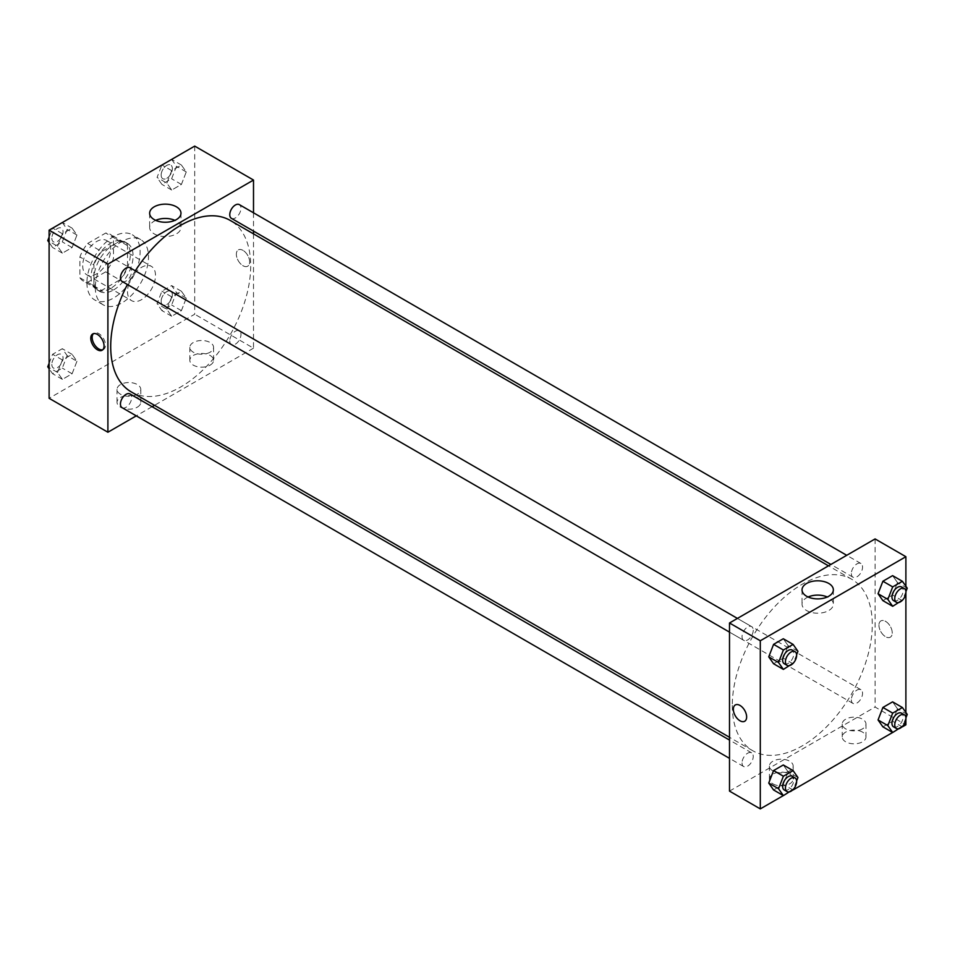 <?xml version="1.0" encoding="UTF-8"?>
<svg xmlns="http://www.w3.org/2000/svg" width="955" height="955" viewBox="0 0 955 955"><rect width="100%" height="100%" fill="white"/><g stroke="black" fill="none" stroke-linecap="round" stroke-linejoin="round"><path stroke-width="0.72" stroke-dasharray="4.78 3.58" d="M127.504 291.597A19.804 11.436 120 0 0 131.611 300.658A19.804 11.436 120 0 0 151.403 289.234A19.804 11.436 120 0 0 151.403 266.373A19.804 11.436 120 0 0 136.147 271.674A19.804 11.436 120 0 0 127.504 291.597M82.703 265.729A19.804 11.436 120 0 0 86.809 274.801A19.804 11.436 120 0 0 106.602 263.365A19.804 11.436 120 0 0 106.602 240.505A19.804 11.436 120 0 0 91.346 245.805A19.804 11.436 120 0 0 82.703 265.729M87.669 243.465L105.73 233.032A26.979 15.578 120 0 1 110.195 234.285A26.979 15.578 120 0 1 113.502 237.52L113.502 258.375A26.979 15.578 120 0 1 105.73 271.829L87.669 282.262A26.979 15.578 120 0 1 83.216 281.009A26.979 15.578 120 0 1 79.91 277.774L79.91 256.919A26.979 15.578 120 0 1 87.669 243.465L101.672 251.547L119.733 241.126L105.73 233.032M105.73 271.829L119.733 279.922L101.672 290.344L87.669 282.262M79.91 277.774L93.9 285.855L93.9 265.001L79.91 256.919M93.9 285.855A26.979 15.578 120 0 0 97.219 289.09A26.979 15.578 120 0 0 101.672 290.344M119.733 279.922A26.979 15.578 120 0 0 127.504 266.457L113.502 258.375M119.733 241.126A26.979 15.578 120 0 1 124.186 242.367A26.979 15.578 120 0 1 127.504 245.602L127.504 266.457M101.672 251.547A26.979 15.578 120 0 0 93.9 265.001M110.708 288.362A27.719 16.008 -60 0 1 96.849 289.735A27.719 16.008 -60 0 1 96.849 257.731A27.719 16.008 -60 0 1 124.568 241.722A27.719 16.008 -60 0 1 128.818 263.938A27.719 16.008 -60 0 1 110.708 288.362M113.502 289.986A27.719 16.008 120 0 0 131.611 265.55A27.719 16.008 120 0 0 127.361 243.346A27.719 16.008 120 0 0 106.005 250.771A27.719 16.008 120 0 0 93.9 278.669A27.719 16.008 120 0 0 99.642 291.359A27.719 16.008 120 0 0 113.502 289.986M127.504 245.602L113.502 237.52M86.905 282.704A37.615 21.714 120 0 0 94.7 299.93A37.615 21.714 120 0 0 132.315 278.203A37.615 21.714 120 0 0 132.315 234.775A37.615 21.714 120 0 0 103.331 244.85A37.615 21.714 120 0 0 86.905 282.704M95.309 287.55A37.615 21.714 120 0 0 103.092 304.776A37.615 21.714 120 0 0 140.719 283.062A37.615 21.714 120 0 0 140.707 239.621A37.615 21.714 120 0 0 111.723 249.697A37.615 21.714 120 0 0 95.309 287.55M194.701 146.103L194.701 314.231L49.111 398.295M76.949 361.265L72.103 373.763L62.397 379.362L57.551 372.462L62.397 359.963L72.103 354.365L76.949 361.265L72.103 373.763L62.397 379.362L57.551 372.462L62.397 359.963L72.103 354.365L76.949 361.265L67.148 355.606L62.302 368.105L52.597 373.703L49.111 368.737M166.862 309.36L171.709 296.85L181.414 291.251L186.261 298.151L181.414 310.65L171.709 316.248L166.862 309.36L171.709 296.85L181.414 291.251L186.261 298.151L181.414 310.65L171.709 316.248L166.862 309.36L157.062 303.702L161.908 291.191L171.613 285.593L176.46 292.493L171.613 304.991L161.908 310.602L157.062 303.702M166.862 183.133L171.709 170.635L181.414 165.036L186.261 171.936L181.414 184.434L171.709 190.033L166.862 183.133L171.709 170.635L181.414 165.036L186.261 171.936L181.414 184.434L171.709 190.033L166.862 183.133L157.062 177.475L161.873 165.06M57.551 246.247L62.397 233.748L72.103 228.15L76.949 235.037L72.103 247.548L62.397 253.147L57.551 246.247L62.397 233.748L72.103 228.15L76.949 235.037L72.103 247.548L62.397 253.147L57.551 246.247L49.111 241.364M243 250.377A9.407 5.432 -120 0 0 238.296 249.912A9.407 5.432 -120 0 0 238.296 260.775A9.407 5.432 -120 0 0 247.703 266.194A9.407 5.432 -120 0 0 249.148 258.662A9.407 5.432 -120 0 0 243 250.377A9.407 5.432 60 0 1 249.148 258.662A9.407 5.432 60 0 1 247.703 266.206A9.407 5.432 60 0 1 238.296 260.775A9.407 5.432 60 0 1 238.296 249.912A9.407 5.432 60 0 1 243 250.377M253.505 212.81L253.505 231.098M253.505 233.868L253.505 348.181L194.701 314.231M155.713 220.342A15.662 9.049 0 0 0 154.232 221.106A15.662 9.049 0 0 0 149.637 227.493A15.662 9.049 0 0 0 165.299 236.542A15.662 9.049 0 0 0 180.972 227.493A15.662 9.049 0 0 0 174.884 220.342M102.758 349.757A9.407 5.432 -120 0 0 103.522 349.446A9.407 5.432 -120 0 0 103.522 338.583A9.407 5.432 -120 0 0 94.115 333.152A9.407 5.432 -120 0 0 93.459 333.653M210.1 365.156A11.878 6.864 0 0 0 213.586 360.298A11.878 6.864 0 0 0 201.708 353.445A11.878 6.864 0 0 0 189.83 360.298A11.878 6.864 0 0 0 197.16 366.636A11.878 6.864 0 0 0 210.1 365.156M137.305 407.176A11.878 6.864 0 0 0 140.779 402.33A11.878 6.864 0 0 0 128.901 395.477A11.878 6.864 0 0 0 117.023 402.33A11.878 6.864 0 0 0 124.353 408.668A11.878 6.864 0 0 0 137.305 407.176M253.505 348.181L154.507 405.326M152.108 406.711L136.279 415.855M210.1 352.216A11.878 6.864 180 0 1 197.16 353.708A11.878 6.864 180 0 1 189.83 347.369A11.878 6.864 180 0 1 201.708 340.505A11.878 6.864 180 0 1 213.586 347.369A11.878 6.864 180 0 1 210.1 352.216M137.305 394.248A11.878 6.864 180 0 1 124.353 395.74A11.878 6.864 180 0 1 117.023 389.401A11.878 6.864 180 0 1 128.901 382.537A11.878 6.864 180 0 1 140.779 389.401A11.878 6.864 180 0 1 137.305 394.248M122.085 281.45A7.915 4.572 120 0 0 128.197 279.326A7.915 4.572 120 0 0 131.647 271.363A7.915 4.572 120 0 0 130.011 267.734M229.761 340.935A7.915 4.572 120 0 0 231.397 344.564A7.915 4.572 120 0 0 239.323 339.992A7.915 4.572 120 0 0 239.323 330.848A7.915 4.572 120 0 0 233.211 332.961A7.915 4.572 120 0 0 229.761 340.935M122.085 407.666A7.915 4.572 120 0 0 130.011 403.094A7.915 4.572 120 0 0 130.011 393.949M231.397 218.337A7.915 4.572 120 0 0 239.323 213.765A7.915 4.572 120 0 0 239.323 204.621M131.205 391.872A98.998 57.157 120 0 0 230.203 334.728A98.998 57.157 120 0 0 230.203 220.414M135.323 270.802A98.998 57.157 120 0 0 127.409 284.518M732.294 705.435A98.998 57.157 120 0 0 752.803 750.749A98.998 57.157 120 0 0 851.788 693.593A98.998 57.157 120 0 0 851.788 579.291A98.998 57.157 120 0 0 775.508 605.804A98.998 57.157 120 0 0 732.294 705.435M753.244 630.228A7.915 4.572 -60 0 1 749.782 638.203A7.915 4.572 -60 0 1 743.682 640.327A7.915 4.572 -60 0 1 743.682 631.171A7.915 4.572 -60 0 1 751.597 626.599A7.915 4.572 -60 0 1 753.244 630.228M851.347 699.812A7.915 4.572 120 0 0 852.994 703.429A7.915 4.572 120 0 0 860.909 698.857A7.915 4.572 120 0 0 860.909 689.713A7.915 4.572 120 0 0 854.809 691.838A7.915 4.572 120 0 0 851.347 699.812M742.035 762.914A7.915 4.572 120 0 0 743.682 766.543A7.915 4.572 120 0 0 751.597 761.971A7.915 4.572 120 0 0 751.597 752.827A7.915 4.572 120 0 0 745.497 754.951A7.915 4.572 120 0 0 742.035 762.914M851.347 573.585A7.915 4.572 120 0 0 852.994 577.214A7.915 4.572 120 0 0 860.909 572.642A7.915 4.572 120 0 0 860.909 563.498A7.915 4.572 120 0 0 854.809 565.611A7.915 4.572 120 0 0 851.347 573.585M729.501 791.11L875.09 707.046L905.889 724.833M875.09 538.93L875.09 707.046M862.496 732.103A11.878 6.864 0 0 0 849.544 730.623A11.878 6.864 0 0 0 842.215 736.962A11.878 6.864 0 0 0 849.544 743.288A11.878 6.864 0 0 0 862.496 741.808A11.878 6.864 0 0 0 865.97 736.962A11.878 6.864 0 0 0 862.496 732.103M772.893 783.84A11.878 6.864 0 0 0 789.701 783.84A11.878 6.864 0 0 0 793.175 778.982A11.878 6.864 0 0 0 781.297 772.129A11.878 6.864 0 0 0 769.42 778.982A11.878 6.864 0 0 0 769.718 780.533A11.878 6.864 0 0 0 772.893 783.84M783.339 795.587L793.128 789.94M892.65 732.485L902.427 726.827M788.138 645.64L783.291 638.752L788.138 645.64L783.291 658.15L788.138 645.64L797.938 651.298M773.586 663.749L783.291 658.15L773.586 663.749M897.449 582.538L892.603 575.638L897.449 582.538L892.603 595.037L897.449 582.538L907.25 588.196M882.898 600.635L892.603 595.037L882.898 600.635M897.449 708.753L892.603 701.853L897.449 708.753L892.603 721.252L897.449 708.753L907.25 714.412M882.898 726.851L892.603 721.252L882.898 726.851M905.889 586.263L905.889 593.127M905.889 712.49L905.889 719.342M788.138 771.867L783.291 764.967L788.138 771.867L783.291 784.365L788.138 771.867L797.938 777.525M773.586 789.964L783.291 784.365L773.586 789.964M862.496 728.868A11.878 6.864 180 0 1 849.544 730.36A11.878 6.864 180 0 1 842.215 724.021A11.878 6.864 180 0 1 854.092 717.169A11.878 6.864 180 0 1 865.97 724.021A11.878 6.864 180 0 1 862.496 728.868M789.701 770.9A11.878 6.864 180 0 1 773.359 771.163A11.878 6.864 180 0 1 769.42 766.053A11.878 6.864 180 0 1 781.297 759.201A11.878 6.864 180 0 1 793.175 766.053A11.878 6.864 180 0 1 789.701 770.9M878.946 625.215A9.407 5.432 -120 0 0 883.053 634.681A9.407 5.432 -120 0 0 890.299 637.2A9.407 5.432 -120 0 0 890.299 626.337A9.407 5.432 -120 0 0 880.892 620.905A9.407 5.432 -120 0 0 878.946 625.215A9.407 5.432 60 0 1 880.892 620.905A9.407 5.432 60 0 1 890.299 626.337A9.407 5.432 60 0 1 890.299 637.2A9.407 5.432 60 0 1 883.041 634.681A9.407 5.432 60 0 1 878.946 625.215M808.109 596.994A15.662 9.049 0 0 0 802.033 604.157A15.662 9.049 0 0 0 806.617 610.543A15.662 9.049 0 0 0 823.688 612.501A15.662 9.049 0 0 0 833.357 604.157A15.662 9.049 0 0 0 827.281 596.994M744.697 721.252L744.697 721.252A9.407 5.432 -120 0 0 746.643 716.954A9.407 5.432 -120 0 0 742.548 707.488A9.407 5.432 -120 0 0 735.29 704.969L735.29 704.969M796.613 654.712L793.39 663.033M784.282 663.761A7.915 4.572 120 0 0 792.196 659.189A7.915 4.572 120 0 0 792.196 650.045M793.092 663.809L783.291 658.15M905.925 591.599L902.702 599.931M893.593 600.647A7.915 4.572 120 0 0 901.508 596.075A7.915 4.572 120 0 0 901.508 586.931M902.403 600.695L892.603 595.037M796.613 780.939L793.39 789.26M784.282 789.988A7.915 4.572 120 0 0 792.196 785.416A7.915 4.572 120 0 0 792.196 776.272M793.092 790.024L783.291 784.365M905.925 717.826L902.702 726.146M893.593 726.874A7.915 4.572 120 0 0 901.508 722.302A7.915 4.572 120 0 0 901.508 713.158M902.403 726.91L892.603 721.252M62.302 222.491L67.148 229.391L62.302 241.89L52.597 247.488L49.111 242.51M49.111 237.091L52.573 228.173M51.845 238.213A7.915 4.572 120 0 0 53.492 241.842A7.915 4.572 120 0 0 61.407 237.27A7.915 4.572 120 0 0 61.407 228.126A7.915 4.572 120 0 0 55.306 230.251A7.915 4.572 120 0 0 51.845 238.213M76.949 235.037L67.148 229.391M72.103 247.548L62.302 241.89M62.397 253.147L52.597 247.488M62.397 233.748L52.656 228.114M72.103 228.15L62.35 222.515M51.833 238.201A7.915 4.572 120 0 0 53.468 241.83A7.915 4.572 120 0 0 61.383 237.258A7.915 4.572 120 0 0 61.383 228.114A7.915 4.572 120 0 0 55.283 230.239A7.915 4.572 120 0 0 51.833 238.201M171.613 159.378L176.46 166.277L171.613 178.776L161.908 184.375L157.062 177.475M161.156 175.111A7.915 4.572 120 0 0 162.804 178.728A7.915 4.572 120 0 0 170.718 174.156A7.915 4.572 120 0 0 170.718 165.012A7.915 4.572 120 0 0 164.618 167.137A7.915 4.572 120 0 0 161.156 175.111A7.915 4.572 120 0 0 162.78 178.716A7.915 4.572 120 0 0 170.694 174.144A7.915 4.572 120 0 0 170.694 165A7.915 4.572 120 0 0 164.594 167.125A7.915 4.572 120 0 0 161.132 175.099M186.261 171.936L176.46 166.277M181.414 184.434L171.613 178.776M171.709 190.033L161.908 184.375M171.709 170.635L161.968 165.012M181.414 165.036L171.661 159.413M49.111 363.318L52.597 354.305L62.302 348.706L67.148 355.606M51.845 364.44A7.915 4.572 120 0 0 53.492 368.069A7.915 4.572 120 0 0 61.407 363.497A7.915 4.572 120 0 0 61.407 354.353A7.915 4.572 120 0 0 55.306 356.466A7.915 4.572 120 0 0 51.845 364.44M72.103 373.763L62.302 368.105M62.397 379.362L52.597 373.703M57.551 372.462L49.111 367.591M62.397 359.963L52.597 354.305M72.103 354.365L62.302 348.706M51.833 364.428A7.915 4.572 120 0 0 53.468 368.057A7.915 4.572 120 0 0 61.383 363.485A7.915 4.572 120 0 0 61.383 354.341A7.915 4.572 120 0 0 55.283 356.454A7.915 4.572 120 0 0 51.833 364.428M161.156 301.326A7.915 4.572 120 0 0 162.804 304.955A7.915 4.572 120 0 0 170.718 300.383A7.915 4.572 120 0 0 170.718 291.239A7.915 4.572 120 0 0 164.618 293.364A7.915 4.572 120 0 0 161.156 301.326A7.915 4.572 120 0 0 162.78 304.943A7.915 4.572 120 0 0 170.694 300.371A7.915 4.572 120 0 0 170.694 291.227A7.915 4.572 120 0 0 164.594 293.352A7.915 4.572 120 0 0 161.132 301.314M186.261 298.151L176.46 292.493M181.414 310.65L171.613 304.991M171.709 316.248L161.908 310.602M171.709 296.85L161.908 291.191M181.414 291.251L171.613 285.593M86.809 274.801L131.611 300.658M106.602 240.505L151.403 266.373M127.361 243.346L124.568 241.722M99.642 291.359L96.849 289.735M124.186 242.367L110.195 234.285M97.219 289.09L83.216 281.009M140.707 239.621L132.315 234.775M103.092 304.776L94.7 299.93M149.637 213.192L149.637 227.493M180.972 213.192L180.972 227.493M102.113 350.258L103.522 349.446M92.707 333.975L94.115 333.152M213.586 360.298L213.586 347.369M189.83 360.298L189.83 347.369M140.779 402.33L140.779 389.401M117.023 402.33L117.023 389.401M851.788 579.291L828.486 565.838M752.803 750.749L729.501 737.296M729.501 632.138L743.682 640.327M737.415 618.41L751.597 626.599M860.909 689.713L239.323 330.848M852.994 703.429L231.397 344.564M751.597 752.827L729.501 740.065M743.682 766.543L729.501 758.354M860.909 563.498L846.727 555.309M852.994 577.214L830.886 564.453M865.97 736.962L865.97 724.021M842.215 736.962L842.215 724.021M793.175 778.982L793.175 766.053M769.42 778.982L769.42 766.053M802.033 589.844L802.033 604.157M833.357 589.844L833.357 604.157"/><path stroke-width="1.43" d="M136.279 415.855L107.903 432.233L49.111 398.295L49.111 230.167L194.701 146.103L253.505 180.053L253.505 212.81M253.505 231.098L253.505 233.868M154.232 206.805A15.662 9.049 180 0 1 171.303 204.836A15.662 9.049 180 0 1 180.972 213.192A15.662 9.049 180 0 1 165.299 222.24A15.662 9.049 180 0 1 149.637 213.192A15.662 9.049 180 0 1 154.232 206.805M107.903 432.233L107.903 264.117L49.111 230.167M107.903 264.117L253.505 180.053M174.884 220.342A15.662 9.049 0 0 0 155.713 220.342M97.41 349.793A9.407 5.432 60 0 1 91.262 341.508A9.407 5.432 60 0 1 92.707 333.975A9.407 5.432 60 0 1 102.113 339.395A9.407 5.432 60 0 1 102.113 350.258A9.407 5.432 60 0 1 97.41 349.793M93.459 333.653A9.407 5.432 -120 0 0 92.886 341.341A9.407 5.432 -120 0 0 98.819 348.981A9.407 5.432 -120 0 0 102.758 349.757M154.507 405.326L152.108 406.711M737.415 618.41L130.011 267.734A7.915 4.572 120 0 0 122.085 272.306A7.915 4.572 120 0 0 122.085 281.45L729.501 632.138M729.501 740.065L130.011 393.949A7.915 4.572 120 0 0 123.911 396.074A7.915 4.572 120 0 0 120.449 404.049A7.915 4.572 120 0 0 122.085 407.666L729.501 758.354M846.727 555.309L239.323 204.621A7.915 4.572 120 0 0 233.211 206.746A7.915 4.572 120 0 0 229.761 214.708A7.915 4.572 120 0 0 231.397 218.337L830.886 564.453M127.409 284.518A98.998 57.157 120 0 0 110.708 346.558A98.998 57.157 120 0 0 131.205 391.872L729.501 737.296M828.486 565.838L230.203 220.414A98.998 57.157 120 0 0 135.323 270.802M783.339 795.587L760.299 808.897L729.501 791.11L729.501 622.982L875.09 538.93L905.889 556.705L905.889 586.263M793.128 789.94L892.65 732.485M902.427 726.827L905.889 724.833L905.889 719.342M768.739 656.849L773.586 663.749L768.739 656.849L773.586 644.35L768.739 656.849L778.54 662.507L783.387 650.009L793.092 644.398L797.938 651.298L796.613 654.712M783.291 638.752L773.586 644.35L783.291 638.752L793.092 644.398M878.051 593.735L882.898 600.635L878.051 593.735L882.898 581.237L878.051 593.735L887.852 599.394L892.698 586.895L902.403 581.297L907.25 588.196L905.925 591.599M892.603 575.638L882.898 581.237L892.603 575.638L902.403 581.297M878.051 719.963L882.898 726.851L878.051 719.963L882.898 707.452L878.051 719.963L887.852 725.609L892.698 713.11L902.403 707.512L907.25 714.412L905.925 717.826M892.603 701.853L882.898 707.452L892.603 701.853L902.403 707.512M760.299 808.897L760.299 640.769L905.889 556.705M905.889 593.127L905.889 712.49M768.739 783.064L773.586 789.964L768.739 783.064L773.586 770.566L768.739 783.064L778.54 788.723L783.387 776.224L793.092 770.625L797.938 777.525L796.613 780.939M783.291 764.967L773.586 770.566L783.291 764.967L793.092 770.625M806.617 596.242A15.662 9.049 180 0 1 802.033 589.844A15.662 9.049 180 0 1 817.695 580.807A15.662 9.049 180 0 1 833.357 589.844A15.662 9.049 180 0 1 823.688 598.2A15.662 9.049 180 0 1 806.617 596.242M760.299 640.769L729.501 622.982M746.643 716.954A9.407 5.432 60 0 1 744.697 721.252A9.407 5.432 60 0 1 735.29 715.82A9.407 5.432 60 0 1 735.29 704.969A9.407 5.432 60 0 1 742.536 707.488A9.407 5.432 60 0 1 746.643 716.954M827.281 596.994A15.662 9.049 0 0 0 808.109 596.994M735.29 704.969A9.407 5.432 -120 0 0 735.29 715.82A9.407 5.432 -120 0 0 744.697 721.252M793.39 663.033L783.387 669.407L778.54 662.507M795.002 651.656L792.196 650.045A7.915 4.572 120 0 0 786.096 652.17A7.915 4.572 120 0 0 782.634 660.132A7.915 4.572 120 0 0 784.282 663.761L787.075 665.372A7.915 4.572 120 0 0 795.002 660.8A7.915 4.572 120 0 0 795.002 651.656A7.915 4.572 120 0 0 788.902 653.781A7.915 4.572 120 0 0 785.44 661.755A7.915 4.572 120 0 0 787.075 665.372M783.387 669.407L773.586 663.749M783.387 650.009L773.586 644.35M902.702 599.931L892.698 606.294L887.852 599.394M904.313 588.555L901.508 586.931A7.915 4.572 120 0 0 895.408 589.056A7.915 4.572 120 0 0 891.946 597.03A7.915 4.572 120 0 0 893.593 600.647L896.387 602.271A7.915 4.572 120 0 0 904.313 597.699A7.915 4.572 120 0 0 904.313 588.555A7.915 4.572 120 0 0 898.213 590.668A7.915 4.572 120 0 0 894.751 598.642A7.915 4.572 120 0 0 896.387 602.271M892.698 606.294L882.898 600.635M892.698 586.895L882.898 581.237M793.39 789.26L783.387 795.622L778.54 788.723M795.002 777.883L792.196 776.272A7.915 4.572 120 0 0 786.096 778.385A7.915 4.572 120 0 0 782.634 786.359A7.915 4.572 120 0 0 784.282 789.988L787.075 791.6A7.915 4.572 120 0 0 795.002 787.027A7.915 4.572 120 0 0 795.002 777.883A7.915 4.572 120 0 0 788.902 780.008A7.915 4.572 120 0 0 785.44 787.971A7.915 4.572 120 0 0 787.075 791.6M783.387 795.622L773.586 789.964M783.387 776.224L773.586 770.566M902.702 726.146L892.698 732.509L887.852 725.609M904.313 714.77L901.508 713.158A7.915 4.572 120 0 0 895.408 715.283A7.915 4.572 120 0 0 891.946 723.245A7.915 4.572 120 0 0 893.593 726.874L896.387 728.486A7.915 4.572 120 0 0 904.313 723.914A7.915 4.572 120 0 0 904.313 714.77A7.915 4.572 120 0 0 898.213 716.895A7.915 4.572 120 0 0 894.751 724.869A7.915 4.572 120 0 0 896.387 728.486M892.698 732.509L882.898 726.851M892.698 713.11L882.898 707.452M49.111 242.51L47.75 240.588L49.111 237.091M52.573 228.173L62.35 222.515M49.111 241.364L47.75 240.588M161.873 165.06L171.661 159.413M49.111 368.737L47.75 366.804L49.111 363.318M49.111 367.591L47.75 366.804"/></g></svg>
